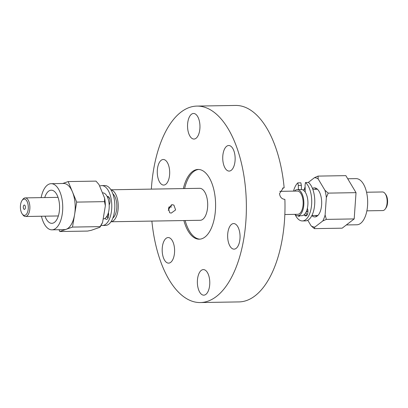 <?xml version="1.0" encoding="UTF-8"?>
<svg xmlns="http://www.w3.org/2000/svg" width="408" height="408" viewBox="0 0 408 408"><rect width="100%" height="100%" fill="white"/><g stroke="black" fill="none" stroke-linecap="round" stroke-linejoin="round"><path stroke-width="0.61" d="M183.355 188.588A34.879 16.932 89 0 1 198.084 169.442A34.879 16.932 89 0 1 215.46 200.731A34.879 16.932 89 0 1 199.242 239.195A34.879 16.932 89 0 1 183.886 220.555M204.377 295.096A12.791 6.207 89 0 1 203.786 295.168A12.791 6.207 89 0 1 197.385 283.086A12.791 6.207 89 0 1 202.776 269.657A12.791 6.207 89 0 1 203.363 269.591A12.791 6.207 89 0 1 209.763 281.668A12.791 6.207 89 0 1 204.377 295.096M234.651 249.074A12.791 6.207 89 0 1 234.059 249.145A12.791 6.207 89 0 1 227.659 237.063A12.791 6.207 89 0 1 233.05 223.635A12.791 6.207 89 0 1 233.636 223.569A12.791 6.207 89 0 1 240.037 235.645A12.791 6.207 89 0 1 234.651 249.074M222.778 159.615A12.791 6.207 89 0 1 228.725 145.508A12.791 6.207 89 0 1 235.095 156.983A12.791 6.207 89 0 1 229.148 171.085A12.791 6.207 89 0 1 222.778 159.615M194.555 138.985A12.791 6.207 89 0 1 193.963 139.052A12.791 6.207 89 0 1 187.563 126.975A12.791 6.207 89 0 1 192.953 113.541A12.791 6.207 89 0 1 193.54 113.475A12.791 6.207 89 0 1 199.94 125.552A12.791 6.207 89 0 1 194.555 138.985M164.281 185.008A12.791 6.207 89 0 1 163.69 185.074A12.791 6.207 89 0 1 157.289 172.997A12.791 6.207 89 0 1 162.68 159.564A12.791 6.207 89 0 1 163.266 159.497A12.791 6.207 89 0 1 169.667 171.574A12.791 6.207 89 0 1 164.281 185.008M162.231 251.66A12.791 6.207 89 0 1 168.178 237.553A12.791 6.207 89 0 1 174.548 249.028A12.791 6.207 89 0 1 168.601 263.129A12.791 6.207 89 0 1 162.231 251.66M151.353 189.118A98.246 47.69 89 0 1 197.033 106.085A98.246 47.69 89 0 1 245.973 194.213A98.246 47.69 89 0 1 200.292 302.552A98.246 47.69 89 0 1 151.883 221.085M197.033 106.085L235.656 105.448A98.246 47.69 89 0 1 284.152 187.808L283.305 187.899L279.516 193.652C280.01 197.166 281.795 199.068 284.881 199.369A98.246 47.69 89 0 1 238.92 301.915L200.292 302.552M282.494 188.159L284.152 187.808M23.501 215.113A8.14 3.953 -91 0 0 28.208 209.171A8.14 3.953 -91 0 0 25.199 199.313A8.14 3.953 -91 0 0 22.042 200.481A8.14 3.953 -91 0 0 22.272 214.016A8.14 3.953 -91 0 0 23.501 215.113M22.042 200.481L22.731 199.502A9.302 4.513 89 0 1 25.214 197.895A9.302 4.513 89 0 1 26.341 198.171A9.302 4.513 89 0 1 29.866 208.289A9.302 4.513 89 0 1 25.52 216.495A9.302 4.513 89 0 1 24.393 216.225A9.302 4.513 89 0 1 22.991 214.975L22.272 214.016M171.238 213.098L175.608 209.916L173.895 205.107L172.232 204.678L168.402 208.156L169.682 212.736L171.238 213.098M168.208 210.365L171.421 204.796M24.577 205.096A2.178 1.056 -91 0 0 24.312 205.035A2.178 1.056 -91 0 0 23.297 206.958A2.178 1.056 -91 0 0 24.123 209.329A2.178 1.056 -91 0 0 24.388 209.391A2.178 1.056 -91 0 0 25.403 207.468A2.178 1.056 -91 0 0 24.577 205.096A2.178 1.056 -91 0 0 24.312 205.035A2.178 1.056 -91 0 0 23.297 206.958A2.178 1.056 -91 0 0 24.123 209.329A2.178 1.056 -91 0 0 24.388 209.391A2.178 1.056 -91 0 0 25.403 207.468A2.178 1.056 -91 0 0 24.577 205.096M110.956 221.763L200.201 220.284A15.989 7.762 -91 0 0 207.667 206.173A15.989 7.762 -91 0 0 201.608 188.787A15.989 7.762 -91 0 0 199.67 188.312L110.92 189.786M110.961 221.758A15.989 7.762 -91 0 0 118.228 207.448A15.989 7.762 -91 0 0 112.164 190.271A15.989 7.762 -91 0 0 110.966 189.858M112.827 218.066A13.082 6.349 -91 0 0 116.841 206.127A13.082 6.349 -91 0 0 112.832 193.754M107.329 215.455A9.736 4.728 -91 0 0 108.656 214.557M109.803 199.216A9.736 4.728 -91 0 0 109.028 197.87M103.148 218.989A13.082 6.349 -91 0 0 109.196 207.376A13.082 6.349 -91 0 0 104.234 193.219A13.082 6.349 -91 0 0 102.653 192.831L102.423 192.836M366.869 210.834L382.786 210.569A9.302 4.513 -91 0 0 384.581 209.758A9.302 4.513 -91 0 0 385.269 208.962A9.302 4.513 -91 0 0 385.009 193.489A9.302 4.513 -91 0 0 382.48 191.969L366.557 192.229M199.879 239.159A34.879 16.932 89 0 1 185.156 220.534M184.625 188.562A34.879 16.932 89 0 1 192.627 172.451A34.879 16.932 89 0 1 198.721 169.458M279.781 191.347L297.315 191.056A11.628 5.646 89 0 1 302.996 200.211A11.628 5.646 89 0 1 299.946 213.297A11.628 5.646 89 0 1 297.702 214.307L284.825 214.521M294.408 191.102A13.082 6.349 89 0 1 294.77 190.74A13.082 6.349 89 0 1 297.294 189.603A13.082 6.349 89 0 1 303.68 199.905A13.082 6.349 89 0 1 300.252 214.623A13.082 6.349 89 0 1 297.728 215.761A13.082 6.349 89 0 1 294.795 214.353M297.294 189.603L301.359 189.536A13.082 6.349 89 0 1 307.744 199.833A13.082 6.349 89 0 1 304.317 214.557A13.082 6.349 89 0 1 301.793 215.689L297.728 215.761M307.892 210.605A9.736 4.728 89 0 1 307.173 211.446A9.736 4.728 89 0 1 306.041 212.155M385.009 193.489L385.728 194.448A8.14 3.953 89 0 1 385.958 207.983L385.269 208.962M303.144 190.026A13.082 6.349 89 0 1 304.914 189.475A13.082 6.349 89 0 1 305.169 189.48M59.048 229.719L59.797 231.535L87.623 231.071L91.31 230.301L99.741 227.343L102.576 222.396L105.361 205.816A24.715 11.995 -91 0 0 104.632 198.166L98.981 184.538L96.002 181.116L68.177 181.575L62.71 183.493M102.321 223.013L100.256 226.889L100.322 226.619L72.496 227.083L76.689 202.103L104.509 201.644L104.632 198.166M41.443 216.235A23.078 11.205 -91 0 0 43.095 221.478A23.078 11.205 -91 0 0 51.923 229.837A23.078 11.205 -91 0 0 61.817 216.5A23.078 11.205 -91 0 0 59.981 192.046A23.078 11.205 -91 0 0 51.158 183.687A23.078 11.205 -91 0 0 41.132 197.63M76.689 202.103L72.43 191.842A23.078 11.205 -91 0 0 63.607 183.478L51.158 183.687M45.038 216.174A16.57 8.043 -91 0 0 45.477 217.326A16.57 8.043 -91 0 0 51.816 223.329A16.57 8.043 -91 0 0 58.92 213.751A16.57 8.043 -91 0 0 57.599 196.197A16.57 8.043 -91 0 0 51.265 190.194A16.57 8.043 -91 0 0 44.732 197.574M59.797 231.535L72.496 227.083M105.361 205.816L104.509 201.644M51.923 229.837L64.372 229.633A23.078 11.205 -91 0 0 66.147 229.306A23.078 11.205 -91 0 0 74.593 214.593A23.078 11.205 -91 0 0 72.43 191.842L68.177 181.575M324.941 190.281L318.189 178.984A24.715 11.995 89 0 0 314.456 177.684L318.031 176.103L345.851 175.639L356.026 192.653L328.2 193.117L324.941 190.281A24.715 11.995 89 0 1 325.778 193.81A24.715 11.995 89 0 1 326.339 197.554L325.12 214.99A24.715 11.995 89 0 1 322.789 220.963L314.813 227.108A24.715 11.995 89 0 1 311.085 225.803L307.77 220.259M311.855 215.597A14.535 7.053 -91 0 0 314.879 216.929A14.535 7.053 -91 0 0 317.261 216.021A14.535 7.053 -91 0 0 321.54 199.772A14.535 7.053 -91 0 0 314.395 187.864A14.535 7.053 -91 0 0 312.477 188.45M315.053 189.307A14.535 7.053 89 0 1 315.721 188.705A14.535 7.053 89 0 1 316.256 188.343M347.718 178.765L356.077 178.627A23.078 11.205 89 0 1 367.43 197.538A23.078 11.205 89 0 1 360.626 223.344A23.078 11.205 89 0 1 356.842 224.777L346.356 224.951M314.456 177.684L308.213 182.493M304.22 189.567A24.715 11.995 89 0 1 305.108 186.854M356.026 192.653L354.185 218.923L342.169 228.174L314.349 228.638L311.085 225.803M318.031 176.103L318.189 178.984M325.12 214.99L326.359 219.382L322.789 220.963M354.185 218.923L326.359 219.382M328.2 193.117L326.339 197.554M314.813 227.108L314.349 228.638M316.725 216.383A14.535 7.053 89 0 1 315.486 215.465M105.019 218.326A4.651 2.259 -91 0 0 105.942 219.249A4.651 2.259 -91 0 0 106.478 219.371A4.651 2.259 -91 0 0 108.457 212.905L108.395 212.644M99.644 186.14A19.941 9.68 89 0 1 101.776 185.609L104.825 185.558A19.941 9.68 89 0 1 107.115 186.084A19.941 9.68 89 0 1 114.806 207.703A19.941 9.68 89 0 1 105.488 225.435L102.439 225.486A19.941 9.68 89 0 1 101.179 225.338M101.776 185.609A19.941 9.68 89 0 1 104.066 186.13A19.941 9.68 89 0 1 111.756 207.754A19.941 9.68 89 0 1 102.439 225.486M109.181 204.847L109.288 204.663A4.651 2.259 -91 0 0 109.859 199.502A4.651 2.259 -91 0 0 107.692 196.488A4.651 2.259 -91 0 0 107.212 196.6M107.156 215.786L107.544 217.066A4.651 2.259 -91 0 0 107.982 218.122M297.927 215.756A4.651 2.259 -91 0 0 298.977 216.266A4.651 2.259 -91 0 0 300.013 215.72M305.23 192.117L305.072 185.115L305.465 182.539L308.514 182.488A19.941 9.68 89 0 1 314.767 200.537A19.941 9.68 89 0 1 305.429 220.891L302.379 220.942A19.941 9.68 89 0 1 295.203 214.741M305.465 182.539A19.941 9.68 89 0 1 311.717 200.588A19.941 9.68 89 0 1 302.379 220.942M293.515 191.117A19.941 9.68 89 0 1 297.794 182.871L298.304 185.405L298.396 189.582M298.304 185.405L301.354 185.354L300.844 182.82L297.794 182.871M304.133 214.72L304.424 215.133A4.651 2.259 -91 0 0 305.745 215.97A4.651 2.259 -91 0 0 307.744 213.267A4.651 2.259 -91 0 0 307.362 208.325M301.354 185.354L301.446 189.531M305.765 212.665L307.239 214.751M108.905 197.181L107.498 197.207M107.544 217.066L106.309 217.087M307.04 215.087L304.424 215.133M58.349 215.954L25.52 216.495M58.038 197.35L25.214 197.895M311.89 215.526L317.929 215.424M304.914 189.475L305.169 189.47M312.819 189.343L317.495 189.266M168.876 206.994L171.681 206.948"/></g></svg>
